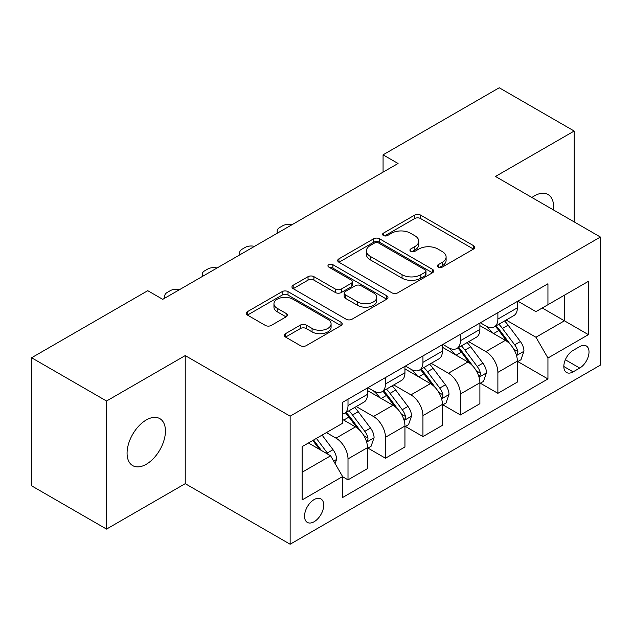 <?xml version="1.0" encoding="UTF-8"?>
<svg xmlns="http://www.w3.org/2000/svg" width="632" height="632" viewBox="0 0 632 632"><rect width="100%" height="100%" fill="white"/><g stroke="black" fill="none" stroke-linecap="round" stroke-linejoin="round"><path stroke-width="0.95" d="M438.166 267.115A2.915 1.683 0 0 0 442.282 267.115L473.542 249.063A4.163 2.402 0 0 0 474.766 247.365A4.163 2.402 0 0 0 473.542 245.666L420.58 215.093A4.163 2.402 0 0 0 414.695 215.093L383.434 233.137A2.915 1.683 0 0 0 382.581 234.33A2.915 1.683 0 0 0 383.434 235.515A2.915 1.683 0 0 0 387.55 235.515L391.603 233.184A13.319 7.687 0 0 1 410.429 233.184L414.845 235.728A13.319 7.687 0 0 1 418.747 241.163A13.319 7.687 0 0 1 414.845 246.599L410.8 248.937A2.915 1.683 0 0 0 409.947 250.13A2.915 1.683 0 0 0 410.8 251.315A2.915 1.683 0 0 0 414.916 251.315L418.961 248.984A13.319 7.687 0 0 1 437.794 248.984L442.21 251.528A13.319 7.687 0 0 1 446.105 256.963A13.319 7.687 0 0 1 442.21 262.399L438.166 264.737A2.915 1.683 0 0 0 437.312 265.922A2.915 1.683 0 0 0 438.166 267.115L438.166 264.737M146.261 464.275A27.129 15.666 120 0 0 163.98 440.37A27.129 15.666 120 0 0 159.825 418.629A27.129 15.666 120 0 0 146.261 419.972A27.129 15.666 120 0 0 128.533 443.877A27.129 15.666 120 0 0 132.696 465.618A27.129 15.666 120 0 0 146.261 464.275M553.466 209.942A27.129 15.666 120 0 0 548.015 194.506A27.129 15.666 120 0 0 534.451 195.849A27.129 15.666 120 0 0 531.923 197.5M314.128 521.732A13.564 7.829 120 0 0 322.992 509.779A13.564 7.829 120 0 0 320.906 498.909A13.564 7.829 120 0 0 314.128 499.58A13.564 7.829 120 0 0 305.264 511.533A13.564 7.829 120 0 0 307.342 522.403A13.564 7.829 120 0 0 314.128 521.732M285.53 333.664A4.163 2.402 0 0 0 284.305 335.363A4.163 2.402 0 0 0 285.53 337.061L300.39 345.641A4.163 2.402 0 0 0 306.267 345.641L340.988 325.599A4.163 2.402 0 0 0 342.212 323.892A4.163 2.402 0 0 0 340.988 322.194L288.026 291.621A4.163 2.402 0 0 0 282.141 291.621L247.42 311.663A4.163 2.402 0 0 0 246.203 313.361A4.163 2.402 0 0 0 247.42 315.06L265.369 325.425A4.163 2.402 0 0 0 271.254 325.425L286.114 316.845A4.163 2.402 0 0 0 287.331 315.147A4.163 2.402 0 0 0 286.114 313.448L277.211 308.313A11.131 6.423 0 0 1 273.956 303.763A11.131 6.423 0 0 1 280.829 297.83A11.131 6.423 0 0 1 292.956 299.22L327.826 319.35A11.131 6.423 0 0 1 331.081 323.892A11.131 6.423 0 0 1 324.216 329.833A11.131 6.423 0 0 1 312.082 328.442L306.267 325.085A4.163 2.402 0 0 0 300.39 325.085L285.53 333.664L285.53 337.061M185.231 355.587L106.539 401.02L31.6 357.752L31.6 485.826L106.539 529.087L185.231 483.662L290.143 544.231L290.143 416.164L185.231 355.587L185.231 483.662M574.172 221.895L574.172 131.037L495.48 176.462L600.4 237.04L290.143 416.164M574.172 131.037L499.233 87.769L383.071 154.832L383.071 172.141M31.6 357.752L147.762 290.688L162.748 299.339L398.057 163.483L383.071 154.832M391.895 292.806A4.163 2.402 0 0 0 397.781 292.806L432.501 272.763A4.163 2.402 0 0 0 433.718 271.065A4.163 2.402 0 0 0 432.501 269.366L379.54 238.785A4.163 2.402 0 0 0 373.654 238.785L338.934 258.836A4.163 2.402 0 0 0 337.709 260.534A4.163 2.402 0 0 0 338.934 262.233L391.895 292.806M329.943 267.747A2.915 1.683 0 0 1 332.898 268.158L332.898 264.697L386.745 295.784A4.163 2.402 0 0 1 387.961 297.482A4.163 2.402 0 0 1 386.745 299.181L352.024 319.223A4.163 2.402 0 0 1 346.139 319.223L293.177 288.65L293.177 285.245A4.163 2.402 0 0 0 291.96 286.952A4.163 2.402 0 0 0 293.177 288.65M293.177 285.245L308.037 276.674A4.163 2.402 0 0 1 313.922 276.674L335.402 289.069A4.163 2.402 0 0 0 341.288 289.069L351.139 283.381A4.163 2.402 0 0 0 352.364 281.682A4.163 2.402 0 0 0 351.139 279.984L328.782 267.075A2.915 1.683 0 0 1 327.929 265.882A2.915 1.683 0 0 1 329.722 264.326A2.915 1.683 0 0 1 332.898 264.697M579.718 346.589L573.121 350.397A13.146 7.584 120 0 0 564.534 361.978A13.146 7.584 120 0 0 566.548 372.509A13.146 7.584 120 0 0 573.121 371.861L579.718 368.053A13.146 7.584 120 0 0 588.305 356.472A13.146 7.584 120 0 0 586.291 345.941A13.146 7.584 120 0 0 579.718 346.589M290.143 544.231L600.4 365.106L600.4 237.04M517.813 301.156L535.952 311.631L547.944 304.711L547.944 283.768L342.607 402.315L342.607 423.258L302.135 446.619L302.135 499.928L342.607 476.56L342.607 497.502L547.944 378.955L547.944 358.012L535.952 337.243L506.145 320.037M547.944 304.711L588.408 281.343L588.408 334.652L547.944 358.012M106.539 401.02L106.539 529.087M542.248 307.997L564.431 320.803L564.431 295.191L588.408 281.343M535.952 337.243L564.431 320.803L588.408 334.652M302.135 472.238L330.615 455.798L308.432 442.985M342.607 476.733L348.003 479.854L348.003 458.911A16.953 9.788 -120 0 0 336.011 438.142L326.42 432.604M348.003 479.854L367.484 468.604L367.484 447.661A16.953 9.788 -120 0 0 355.492 426.892L342.607 419.451M367.935 448.096L385.473 458.216L385.473 437.273A16.953 9.788 -120 0 0 373.48 416.512L356.266 406.566M385.473 458.216L404.954 446.966L404.954 426.031A16.953 9.788 -120 0 0 392.962 405.262L367.484 390.552M405.404 426.458L422.942 436.586L422.942 415.643A16.953 9.788 -120 0 0 410.95 394.874L393.736 384.935M422.942 436.586L442.424 425.336L442.424 404.393A16.953 9.788 -120 0 0 430.432 383.624L404.954 368.914M442.874 404.828L460.412 414.955L460.412 394.013A16.953 9.788 -120 0 0 448.42 373.243L431.206 363.305M460.412 414.955L479.893 403.706L479.893 382.763A16.953 9.788 -120 0 0 467.901 361.994L442.424 347.284M480.344 383.197L497.882 393.317L497.882 372.374A16.953 9.788 -120 0 0 485.889 351.605L468.675 341.667M497.882 393.317L517.363 382.068L517.363 361.125A16.953 9.788 -120 0 0 505.379 340.356L479.893 325.646M480.344 322.794L485.889 325.993A16.953 9.788 -120 0 0 494.366 326.831A16.953 9.788 -120 0 0 497.882 319.073L497.882 312.666M442.874 344.424L448.42 347.632A16.953 9.788 -120 0 0 456.897 348.469A16.953 9.788 -120 0 0 460.412 340.703L460.412 334.304M405.404 366.062L410.95 369.262A16.953 9.788 -120 0 0 419.427 370.099A16.953 9.788 -120 0 0 422.942 362.341L422.942 355.935M367.935 387.692L373.48 390.892A16.953 9.788 -120 0 0 381.957 391.737A16.953 9.788 -120 0 0 385.473 383.972L385.473 377.565M517.813 361.559L547.944 378.955M494.366 326.831L513.856 315.581A16.953 9.788 -120 0 0 517.363 307.824L517.363 301.417M456.897 348.469L476.386 337.219A16.953 9.788 -120 0 0 479.893 329.454L479.893 323.055M419.427 370.099L438.916 358.85A16.953 9.788 -120 0 0 442.424 351.092L442.424 344.685M381.957 391.737L401.446 380.488A16.953 9.788 -120 0 0 404.954 372.722L404.954 366.315M342.607 414.055A16.953 9.788 -120 0 0 344.487 413.368L363.969 402.118A16.953 9.788 -120 0 0 367.484 394.352L367.484 387.953M344.487 413.368A16.953 9.788 -120 0 0 348.003 405.602L348.003 399.203M330.615 455.798L342.607 476.56M439.327 267.526L442.21 265.859A13.319 7.687 0 0 0 446.105 260.423L446.105 256.963M418.747 241.163L418.747 244.631A13.319 7.687 0 0 1 414.845 250.067L411.961 251.726M473.487 249.095L420.58 218.553A4.163 2.402 0 0 0 414.695 218.553L384.596 235.926M432.446 272.795L379.54 242.246A4.163 2.402 0 0 0 373.654 242.246L338.989 262.264M425.146 272.25A2.915 1.683 0 0 0 426 271.065A2.915 1.683 0 0 0 425.146 269.872L378.655 243.036A2.915 1.683 0 0 0 374.531 243.036L370.265 245.5A13.319 7.687 0 0 0 366.37 250.936A13.319 7.687 0 0 0 370.265 256.371L402.047 274.715A13.319 7.687 0 0 0 420.873 274.715L425.146 272.25L425.146 275.718A2.915 1.683 0 0 0 426 274.525L426 271.065M366.37 250.936L366.37 254.396A13.319 7.687 0 0 0 370.265 259.831L370.265 256.371M425.146 275.718L420.873 278.175A13.319 7.687 0 0 1 402.047 278.175L370.265 259.831M293.232 288.682L308.037 280.134L308.037 276.674M352.364 281.682L352.364 285.143A4.163 2.402 0 0 1 351.139 286.841L341.288 292.529A4.163 2.402 0 0 1 335.402 292.529L313.922 280.134A4.163 2.402 0 0 0 308.037 280.134M332.898 268.158L386.689 299.213M357.688 301.938A11.131 6.423 0 0 0 369.823 303.336A11.131 6.423 0 0 0 376.688 297.396A11.131 6.423 0 0 0 373.433 292.853L361.149 285.759A4.163 2.402 0 0 0 355.263 285.759L345.404 291.447A4.163 2.402 0 0 0 344.187 293.145A4.163 2.402 0 0 0 345.404 294.844L357.688 301.938L357.688 305.398A11.131 6.423 0 0 0 369.823 306.797A11.131 6.423 0 0 0 376.688 300.856L376.688 297.396M344.187 293.145L344.187 296.613A4.163 2.402 0 0 0 345.404 298.312L345.404 294.844M357.688 305.398L345.404 298.312M331.081 323.892L331.081 327.36A11.131 6.423 0 0 1 324.216 333.293A11.131 6.423 0 0 1 312.082 331.903L306.267 328.545A4.163 2.402 0 0 0 300.39 328.545L285.585 337.093M273.956 303.763L273.956 307.223A11.131 6.423 0 0 0 277.211 311.774L277.211 308.313M286.059 316.877L277.211 311.774M340.932 325.63L288.026 295.081A4.163 2.402 0 0 0 282.141 295.081L247.475 315.092M517.363 361.82L520.966 359.742L523.96 351.092A11.234 6.486 -120 0 0 520.373 341.525L508.128 325.172A32.429 18.723 -120 0 0 504.589 320.938M492.407 332.874A32.429 18.723 -120 0 0 485.763 325.922M516.344 354.939L517.648 353.525L517.892 351.566A11.234 6.486 -120 0 0 514.677 344.811L502.432 328.458A32.429 18.723 -120 0 0 498.893 324.224M495.875 325.962A26.923 15.539 60 0 1 500.291 330.986L510.656 344.827M495.298 326.302A32.429 18.723 60 0 1 498.83 330.536L506.975 341.406M291.952 224.747A8.477 4.898 0 0 0 282.654 225.79L279.652 227.52A8.477 4.898 0 0 0 277.172 230.98A8.477 4.898 0 0 0 277.843 232.892M479.893 383.45L483.496 381.373L486.49 372.722A11.234 6.486 -120 0 0 482.903 363.155L470.658 346.802A32.429 18.723 -120 0 0 467.119 342.568M454.937 354.505A32.429 18.723 -120 0 0 448.293 347.553M478.874 376.569L480.178 375.163L480.423 373.204A11.234 6.486 -120 0 0 477.207 366.442L464.962 350.096A32.429 18.723 -120 0 0 461.423 345.854M458.405 347.6A26.923 15.539 60 0 1 462.822 352.624L473.186 366.457M457.821 347.932A32.429 18.723 60 0 1 461.36 352.174L469.505 363.045M254.483 246.377A8.477 4.898 0 0 0 245.184 247.42L242.182 249.15A8.477 4.898 0 0 0 239.702 252.618A8.477 4.898 0 0 0 240.373 254.522M442.424 405.088L446.018 403.011L449.02 394.352A11.234 6.486 -120 0 0 445.434 384.793L433.189 368.44A32.429 18.723 -120 0 0 429.649 364.198M417.468 376.135A32.429 18.723 -120 0 0 410.824 369.191M441.405 398.207L442.708 396.793L442.953 394.834A11.234 6.486 -120 0 0 439.738 388.08L427.493 371.727A32.429 18.723 -120 0 0 423.954 367.492M420.936 369.23A26.923 15.539 60 0 1 425.352 374.255L435.717 388.095M420.351 369.57A32.429 18.723 60 0 1 423.89 373.804L432.035 384.675M217.013 268.007A8.477 4.898 0 0 0 207.707 269.058L204.713 270.788A8.477 4.898 0 0 0 202.232 274.248A8.477 4.898 0 0 0 202.904 276.16M404.954 426.719L408.548 424.641L411.551 415.99A11.234 6.486 -120 0 0 407.964 406.423L395.711 390.07A32.429 18.723 -120 0 0 392.18 385.836M379.998 397.773A32.429 18.723 -120 0 0 373.354 390.821M403.935 419.838L405.238 418.431L405.483 416.464A11.234 6.486 -120 0 0 402.268 409.71L390.023 393.365A32.429 18.723 -120 0 0 386.484 389.122M383.466 390.868A26.923 15.539 60 0 1 387.882 395.893L398.247 409.726M382.881 391.2A32.429 18.723 60 0 1 386.421 395.435L394.565 406.305M179.543 289.646A8.477 4.898 0 0 0 170.237 290.688L167.243 292.418A8.477 4.898 0 0 0 164.762 295.879A8.477 4.898 0 0 0 165.434 297.791M367.484 448.357L371.079 446.279L374.081 437.621A11.234 6.486 -120 0 0 370.494 428.054L358.241 411.709A32.429 18.723 -120 0 0 354.702 407.466M366.457 441.476L367.769 440.062L368.014 438.102A11.234 6.486 -120 0 0 364.798 431.348L352.545 414.995A32.429 18.723 -120 0 0 349.014 410.753M345.996 412.498A26.923 15.539 60 0 1 350.412 417.523L360.777 431.356M345.412 412.83A32.429 18.723 60 0 1 348.951 417.073L357.096 427.943M335.11 463.58L336.611 459.259A11.234 6.486 -120 0 0 333.025 449.692L322.091 435.1M328.348 454.487A11.234 6.486 -120 0 0 327.329 452.978L316.395 438.387M313.583 440.014L321.435 450.498M312.8 440.464L319.46 449.352M336.011 438.142L355.492 426.892M373.48 416.512L392.962 405.262M410.95 394.874L430.432 383.624M448.42 373.243L467.901 361.994M485.889 351.605L505.379 340.356M497.882 319.073L517.363 307.824M497.882 372.374L517.363 361.125M460.412 394.013L479.893 382.763M460.412 340.703L479.893 329.454M422.942 415.643L442.424 404.393M422.942 362.341L442.424 351.092M385.473 437.273L404.954 426.031M385.473 383.972L404.954 372.722M348.003 458.911L367.484 447.661M348.003 405.602L367.484 394.352M565.34 359.75L579.718 368.053M563.831 366.497L573.121 371.861M442.21 265.859L442.21 262.399M410.8 251.315L410.8 248.937M414.845 250.067L414.845 246.599M383.434 235.515L383.434 233.137M414.695 218.553L414.695 215.093M420.58 218.553L420.58 215.093M473.542 249.063L473.542 245.666M338.934 262.233L338.934 258.836M373.654 242.246L373.654 238.785M379.54 242.246L379.54 238.785M432.501 272.763L432.501 269.366M402.047 278.175L402.047 274.715M420.873 278.175L420.873 274.715M313.922 280.134L313.922 276.674M335.402 292.529L335.402 289.069M341.288 292.529L341.288 289.069M351.139 286.841L351.139 283.381M386.745 299.181L386.745 295.784M300.39 328.545L300.39 325.085M306.267 328.545L306.267 325.085M312.082 331.903L312.082 328.442M286.114 316.845L286.114 313.448M247.42 315.06L247.42 311.663M282.141 295.081L282.141 291.621M288.026 295.081L288.026 291.621M340.988 325.599L340.988 322.194M516.526 355.555L523.889 351.305M502.432 328.458L508.128 325.172M493.6 333.562L498.83 330.536M514.677 344.811L520.373 341.525M513.792 349.196L517.892 351.566M479.056 377.185L486.419 372.943M464.962 350.096L470.658 346.802M456.13 355.192L461.36 352.174M477.207 366.442L482.903 363.155M476.315 370.834L480.423 373.204M441.586 398.824L448.941 394.573M427.493 371.727L433.189 368.44M418.661 376.83L423.89 373.804M439.738 388.08L445.434 384.793M438.845 392.464L442.953 394.834M404.117 420.454L411.472 416.204M390.023 393.365L395.711 390.07M381.191 398.46L386.421 395.435M402.268 409.71L407.964 406.423M401.375 414.094L405.483 416.464M366.647 442.084L374.002 437.842M352.545 414.995L358.241 411.709M343.713 420.09L348.951 417.073M364.798 431.348L370.494 428.054M363.906 435.732L368.014 438.102M333.688 461.115L336.532 459.472M327.329 452.978L333.025 449.692M277.172 230.98L277.172 233.279M239.702 252.618L239.702 254.909M202.232 274.248L202.232 276.547M164.762 295.879L164.762 298.178"/></g></svg>
